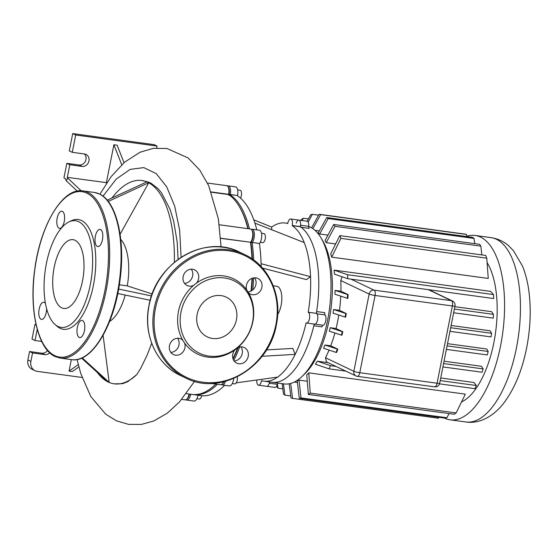 <?xml version="1.0" encoding="UTF-8"?>
<svg xmlns="http://www.w3.org/2000/svg" width="558" height="558" viewBox="0 0 558 558"><rect width="100%" height="100%" fill="white"/><g stroke="black" fill="none" stroke-linecap="round" stroke-linejoin="round"><path stroke-width="0.84" d="M54.928 324.386L56.979 326.193A55.388 24.099 -82.3 0 0 60.125 328.306A55.388 24.099 -82.3 0 0 93.43 285.166A55.388 24.099 -82.3 0 0 81.475 220.48A55.388 24.099 -82.3 0 0 71.298 220.787L68.843 221.979A53.805 23.415 97.7 0 1 78.734 221.686A53.805 23.415 97.7 0 1 90.34 284.524A53.805 23.415 97.7 0 1 57.99 326.437A53.805 23.415 97.7 0 1 54.928 324.386A53.805 23.415 97.7 0 1 45.163 270.909A53.805 23.415 97.7 0 1 68.843 221.979M82.563 320.564A8.663 3.767 -82.3 0 0 82.061 320.411A8.663 3.767 -82.3 0 0 77.241 327.895A8.663 3.767 -82.3 0 0 79.222 337.43A8.663 3.767 -82.3 0 0 79.724 337.583A8.663 3.767 -82.3 0 0 84.537 330.092A8.663 3.767 -82.3 0 0 82.563 320.564M45.428 303.399A8.663 3.767 -82.3 0 0 44.361 302.38A8.663 3.767 -82.3 0 0 43.859 302.227A8.663 3.767 -82.3 0 0 39.046 309.718A8.663 3.767 -82.3 0 0 41.02 319.246A8.663 3.767 -82.3 0 0 41.522 319.399A8.663 3.767 -82.3 0 0 46.607 308.707M62.384 211.356A8.663 3.767 -82.3 0 0 61.882 211.21A8.663 3.767 -82.3 0 0 57.069 218.694A8.663 3.767 -82.3 0 0 59.043 228.229A8.663 3.767 -82.3 0 0 59.546 228.375A8.663 3.767 -82.3 0 0 64.358 220.891A8.663 3.767 -82.3 0 0 62.384 211.356M100.586 229.54A8.663 3.767 -82.3 0 0 100.077 229.394A8.663 3.767 -82.3 0 0 95.265 236.878A8.663 3.767 -82.3 0 0 97.245 246.406A8.663 3.767 -82.3 0 0 97.748 246.559A8.663 3.767 -82.3 0 0 102.56 239.075A8.663 3.767 -82.3 0 0 100.586 229.54M75.051 240.282A34.701 15.101 -82.3 0 0 73.035 239.675A34.701 15.101 -82.3 0 0 53.756 269.66A34.701 15.101 -82.3 0 0 61.673 307.842A34.701 15.101 -82.3 0 0 63.689 308.448A34.701 15.101 -82.3 0 0 82.968 278.463A34.701 15.101 -82.3 0 0 75.051 240.282M196.395 283.206A41.71 37.198 -64.5 0 1 246.782 290.055A41.71 37.198 -64.5 0 1 248.498 292.741A41.71 37.198 -64.5 0 1 252.886 321.568A41.71 37.198 -64.5 0 1 237.617 347.718A41.71 37.198 -64.5 0 1 234.953 349.81A41.71 37.198 -64.5 0 1 184.565 342.961A41.71 37.198 -64.5 0 1 182.85 340.275A41.71 37.198 -64.5 0 1 178.462 311.455A41.71 37.198 -64.5 0 1 193.731 285.298A41.71 37.198 -64.5 0 1 196.395 283.206A8.663 7.728 115.5 0 0 198.592 278.735A8.663 7.728 115.5 0 0 194.589 269.863A8.663 7.728 115.5 0 0 183.136 276.635A8.663 7.728 115.5 0 0 187.139 285.508A8.663 7.728 115.5 0 0 193.731 285.298M252.593 321.91A40.127 35.789 -64.5 0 1 209.055 356.102A40.127 35.789 -64.5 0 1 180.987 312.173A40.127 35.789 -64.5 0 1 224.525 277.982A40.127 35.789 -64.5 0 1 252.593 321.91M182.85 340.275A8.663 7.728 115.5 0 0 180.918 338.908A8.663 7.728 115.5 0 0 169.465 345.681A8.663 7.728 115.5 0 0 173.468 354.56A8.663 7.728 115.5 0 0 184.921 347.787A8.663 7.728 115.5 0 0 184.565 342.961M177.577 338.239A8.663 7.728 -64.5 0 1 178.965 344.949A8.663 7.728 -64.5 0 1 170.846 352.391M191.255 269.193A8.663 7.728 -64.5 0 1 192.636 275.896A8.663 7.728 -64.5 0 1 184.517 283.338M248.498 292.741A8.663 7.728 115.5 0 0 250.43 294.108A8.663 7.728 115.5 0 0 261.883 287.335A8.663 7.728 115.5 0 0 257.88 278.463A8.663 7.728 115.5 0 0 246.427 285.236A8.663 7.728 115.5 0 0 246.782 290.055M254.539 277.793A8.663 7.728 -64.5 0 1 255.92 284.496A8.663 7.728 -64.5 0 1 248.01 291.925M236.439 319.713A22.027 19.642 115.5 0 0 226.255 297.156A22.027 19.642 115.5 0 0 197.141 314.37A22.027 19.642 115.5 0 0 207.325 336.927A22.027 19.642 115.5 0 0 236.439 319.713M234.953 349.81A8.663 7.728 115.5 0 0 232.749 354.281A8.663 7.728 115.5 0 0 236.759 363.16A8.663 7.728 115.5 0 0 248.212 356.388A8.663 7.728 115.5 0 0 244.202 347.508A8.663 7.728 115.5 0 0 237.617 347.718M240.868 346.846A8.663 7.728 -64.5 0 1 242.249 353.549A8.663 7.728 -64.5 0 1 234.137 360.991M466.767 236.257A93.026 40.476 97.7 0 1 475.109 235.462A93.026 40.476 97.7 0 1 480.515 237.087A93.026 40.476 97.7 0 1 501.733 339.438A93.026 40.476 97.7 0 1 450.055 419.818A93.026 40.476 97.7 0 1 444.656 418.186A93.026 40.476 97.7 0 1 444.349 418.04M319.322 230.921L314.998 230.328M302.185 376.343L304.745 373.874A76.606 33.334 -82.3 0 0 330.845 309.732A76.606 33.334 -82.3 0 0 322.81 240.958L321.003 237.889A79.801 34.722 97.7 0 1 329.373 309.537A79.801 34.722 97.7 0 1 302.185 376.343A79.801 34.722 97.7 0 1 284.224 383.932L272.018 382.272A79.801 34.722 97.7 0 1 270.428 381.972A2.281 0.99 -82.3 0 0 270.379 381.965M308.693 226.499A79.801 34.722 97.7 0 1 310.346 227.183A79.801 34.722 97.7 0 1 321.003 237.889M296.242 223.165A5.475 2.378 97.7 0 1 298.879 220.103A5.475 2.378 97.7 0 1 300.574 225.223A2.281 0.99 -82.3 0 0 301.062 227.266A79.801 34.722 97.7 0 1 316.63 311.545A2.281 0.99 -82.3 0 0 316.944 313.826A5.475 2.378 97.7 0 1 317.6 319.783A5.475 2.378 97.7 0 1 314.9 324.142A2.281 0.99 -82.3 0 0 313.819 325.753A79.801 34.722 97.7 0 1 272.018 382.272A79.801 34.722 97.7 0 0 314.21 324.086M301.062 227.266L309.195 228.375A2.281 0.99 97.7 0 1 308.707 226.332A5.475 2.378 -82.3 0 0 307.019 221.205L290.746 218.994A5.475 2.378 97.7 0 1 292.239 225.481L292.204 225.662A79.801 34.722 97.7 0 1 304.243 242.584A79.801 34.722 97.7 0 1 310.548 276.691A79.801 34.722 97.7 0 1 308.204 312.25L316.337 313.352L308.281 312.285A5.475 2.378 97.7 0 1 309.53 318.304A5.475 2.378 97.7 0 1 306.488 323.033A5.475 2.378 97.7 0 1 306.168 322.936L306.091 322.901A79.801 34.722 97.7 0 1 295.168 354.372A79.801 34.722 97.7 0 1 277.605 377.124A79.801 34.722 97.7 0 1 263.878 381.17A79.801 34.722 97.7 0 1 261.514 380.654L261.479 380.835A5.475 2.378 97.7 0 1 258.507 385.194A5.475 2.378 97.7 0 1 256.826 379.991M270.1 382.014A2.281 0.99 -82.3 0 0 269.284 383.241A5.475 2.378 97.7 0 1 266.647 386.296L274.78 387.405A5.475 2.378 -82.3 0 0 277.417 384.343A2.281 0.99 97.7 0 1 278.233 383.116M313.819 325.753L321.959 326.862A2.281 0.99 97.7 0 1 323.033 325.244A5.475 2.378 -82.3 0 0 325.733 320.885A5.475 2.378 -82.3 0 0 325.077 314.928A2.281 0.99 97.7 0 1 324.77 312.654L316.63 311.545M347.334 298.307L334.953 294.226A76.606 33.334 -82.3 0 0 335.072 290.397L347.571 294.533A93.026 40.476 97.7 0 1 347.334 298.307L347.864 298.384A93.026 40.476 -82.3 0 0 348.101 294.603L340.931 291.192A76.606 33.334 -82.3 0 0 340.778 280.534L342.103 276.789M326.423 361.877L325.481 357.769A76.606 33.334 -82.3 0 0 329.053 350.082M346.232 313.533L345.702 313.463A93.026 40.476 97.7 0 1 345.151 317.084L345.681 317.16A93.026 40.476 -82.3 0 0 346.232 313.533L339.466 310.318A76.606 33.334 -82.3 0 0 340.757 296.145M342.793 331.717L342.27 331.647A93.026 40.476 97.7 0 1 341.412 335.121L341.942 335.198A93.026 40.476 -82.3 0 0 342.793 331.717L336.062 328.509A76.606 33.334 -82.3 0 0 338.783 315.012M337.806 349.162L337.283 349.085A93.026 40.476 97.7 0 1 336.111 352.412L336.634 352.489A93.026 40.476 -82.3 0 0 337.806 349.162L330.755 345.8A76.606 33.334 -82.3 0 0 334.898 333M487.148 262.637A76.606 33.334 97.7 0 1 494.332 340.15A76.606 33.334 97.7 0 1 461.592 401.927M299.039 380.117L300.985 397.917A93.026 40.476 97.7 0 1 299.276 398.321L297.274 380.8A76.606 33.334 -82.3 0 0 299.039 380.117L307.235 381.233M294.289 382.077L297.463 382.509M306.761 374.871A76.606 33.334 -82.3 0 0 308.79 372.863L465.337 394.136L456.144 412.927L310.255 393.097A93.026 40.476 97.7 0 1 308.365 394.443L306.761 374.871M317.307 361.207L330.545 365.699A93.026 40.476 97.7 0 1 328.983 368.838L315.465 364.221A76.606 33.334 -82.3 0 0 317.307 361.207L328.09 362.672M440.729 377.982L473.854 382.488L476.434 385.522L440.206 380.605M334.535 274.208A76.606 33.334 -82.3 0 0 334.096 270.121L490.642 291.395L493.502 294.568L347.613 274.738A93.026 40.476 97.7 0 1 347.774 278.7L334.535 274.208M339.815 235.609L485.697 255.431A93.026 40.476 -82.3 0 1 486.785 258.194L488.25 278.435L331.703 257.154A76.606 33.334 -82.3 0 0 330.748 253.73L339.815 235.609A93.026 40.476 97.7 0 1 340.896 238.371L331.703 257.154M335.595 243.937L326.256 242.667A76.606 33.334 -82.3 0 0 325.042 240.568L333.698 224.49A93.026 40.476 97.7 0 1 334.967 226.318L326.256 242.667M327.958 235.12L319.657 233.997A76.606 33.334 -82.3 0 0 318.248 232.853L326.758 217.536A93.026 40.476 97.7 0 1 328.174 218.596L319.657 233.997M444.049 361.2L481.449 366.285L483.172 368.915L443.589 363.537M336.111 352.412L323.612 348.283A76.606 33.334 -82.3 0 0 324.902 345.004L330.755 345.8M341.412 335.121L329.318 331.18A76.606 33.334 -82.3 0 0 330.203 327.713L336.062 328.509M345.151 317.084L333.091 313.157A76.606 33.334 -82.3 0 0 333.607 309.516L339.466 310.318M335.072 290.397L340.931 291.192M454.847 306.677L491.626 311.678L493.46 314.363L454.379 309.048M451.122 325.488L490.161 330.796L491.591 333.286L450.676 327.727M447.523 343.658L486.757 348.994L488.159 351.47L447.084 345.89M483.172 368.915A93.026 40.476 -82.3 0 1 482 372.242L442.919 366.934M324.902 345.004L337.283 349.085M330.203 327.713L342.27 331.647M333.607 309.516L345.702 313.463M348.101 294.603L347.571 294.533M277.493 384.134L277.968 388.18A93.026 40.476 97.7 0 1 276.698 386.352L276.663 386.052M283.45 383.827L284.901 395.141A93.026 40.476 97.7 0 1 283.485 394.074L282.16 383.653M290.739 395.929L284.901 395.141M282.815 388.842L277.968 388.18M290.676 383.458L292.573 398.398L438.462 418.228L438.972 417.307M347.774 278.7L493.663 298.53A93.026 40.476 -82.3 0 0 493.502 294.568M299.276 398.321L445.165 418.151A93.026 40.476 -82.3 0 0 446.874 417.74L449.113 413.569M453.64 312.759L493.223 318.137A93.026 40.476 -82.3 0 0 493.46 314.363M308.365 394.443L454.247 414.266A93.026 40.476 -82.3 0 0 456.144 412.927M439.516 383.862L474.872 388.668A93.026 40.476 -82.3 0 0 476.434 385.522M449.964 331.333L491.04 336.913A93.026 40.476 -82.3 0 0 491.591 333.286M446.393 349.392L487.301 354.951A93.026 40.476 -82.3 0 0 488.159 351.47M334.096 270.121L347.613 274.738M292.573 398.398A93.026 40.476 97.7 0 1 291.018 398.049L289.184 383.799M308.79 372.863L310.255 393.097M336.007 366.439L330.545 365.699M345.862 371.133L328.983 368.838M446.874 417.74L300.985 397.917M481.833 254.908L480.856 246.141A93.026 40.476 -82.3 0 0 479.587 244.313L333.698 224.49M474.732 243.658L474.063 238.426A93.026 40.476 -82.3 0 0 472.647 237.359L326.758 217.536M480.856 246.141L334.967 226.318M486.785 258.194L340.896 238.371M474.063 238.426L328.174 218.596M466.809 236.564L466.537 234.451A93.026 40.476 -82.3 0 0 464.974 234.102L319.085 214.272A93.026 40.476 97.7 0 1 320.648 214.628L312.864 228.641M311.58 227.831L319.085 214.272M307.193 221.247L310.673 214.753A93.026 40.476 97.7 0 1 312.382 214.349L308.149 222.189M300.992 220.389L301.404 219.573A93.026 40.476 97.7 0 1 303.301 218.227L302.122 220.543M308.435 218.924L303.301 218.227M318.576 215.186L312.382 214.349M466.537 234.451L320.648 214.628M273.246 285.801L276.775 286.282A15.959 6.947 97.7 0 1 277.703 286.561A15.959 6.947 97.7 0 1 281.832 298.265A15.959 6.947 97.7 0 1 277.71 314.363M232.316 383.548L234.744 383.876A4.562 1.981 -82.3 0 0 236.055 383.123A4.562 1.981 -82.3 0 0 237.296 376.845M196.89 398.691L199.311 399.019A4.562 1.981 -82.3 0 0 201.717 395.72M240.484 198.062A4.562 1.981 -82.3 0 0 241.537 193.514A4.562 1.981 -82.3 0 0 240.359 190.32A4.562 1.981 -82.3 0 0 240.093 190.243L237.666 189.908M260.286 242.305L262.706 242.639A4.562 1.981 -82.3 0 0 264.813 240.372A4.562 1.981 -82.3 0 0 265.259 235.609A4.562 1.981 -82.3 0 0 263.941 233.6L261.514 233.272M258.507 385.194L266.647 386.296A5.475 2.378 -82.3 0 0 269.619 381.951M306.488 323.033L314.628 324.142A5.475 2.378 -82.3 0 0 317.662 319.413A5.475 2.378 -82.3 0 0 316.414 313.394M266.466 349.929L292.817 348.394L295.168 354.372L262.072 356.297M261.088 263.718L310.548 276.691L306.44 279.6L262.504 268.07M253.806 219.859L271.648 227.064A79.801 34.722 97.7 0 1 285.368 223.019A79.801 34.722 97.7 0 1 287.733 223.535L287.768 223.353A5.475 2.378 97.7 0 1 290.746 218.994M271.648 227.064L271.753 229.77M292.204 225.662L300.344 226.771A79.801 34.722 97.7 0 1 316.337 313.352M300.344 226.771L300.378 226.59A5.475 2.378 -82.3 0 0 298.879 220.103M252.788 289.895A102.602 44.647 -82.3 0 0 253.632 277.891M253.667 259.951A102.602 44.647 -82.3 0 0 252.118 242.625L250.807 242.235A101.689 44.249 97.7 0 1 252.397 259.038A101.689 44.249 -82.3 0 0 250.807 242.235L250.493 242.409A102.602 44.647 97.7 0 1 252 258.766M252.397 278.198A101.689 44.249 97.7 0 1 251.477 290.837A101.689 44.249 -82.3 0 0 252.397 278.198M238.182 347.453A101.689 44.249 97.7 0 1 233.084 359.031A101.689 44.249 -82.3 0 0 238.182 347.453M233.774 360.461A102.602 44.647 -82.3 0 0 239.696 346.985M249.489 228.878A102.602 44.647 -82.3 0 0 230.203 194.77L228.85 195.314M239.605 207.095A101.689 44.249 97.7 0 1 248.136 228.689A101.689 44.249 -82.3 0 0 239.863 207.527L239.347 206.648A102.602 44.647 97.7 0 1 247.857 228.654M215.779 384.057L215.151 384.664A102.602 44.647 97.7 0 0 215.772 384.057A101.689 44.249 97.7 0 1 215.521 384.302M192.873 394.513A102.602 44.647 -82.3 0 0 193.682 394.639A102.602 44.647 -82.3 0 0 217.397 384.281M189.078 394.011L189.078 394.039A7.296 3.174 97.7 0 1 186.756 399.158L187.488 398.454A6.382 2.776 -82.3 0 0 189.497 394.067A6.382 2.776 97.7 0 1 187.132 398.747M185.96 399.716A7.296 3.174 -82.3 0 0 186.742 400.072A7.296 3.174 -82.3 0 0 190.703 394.262L190.71 394.234M228.257 185.87L235.581 186.867A7.296 3.174 -82.3 0 1 237.575 195.516L230.252 194.519A7.296 3.174 -82.3 0 0 228.257 185.87A7.296 3.174 -82.3 0 0 227.406 186.009M228.278 187.251A6.382 2.776 97.7 0 1 229.066 194.233L228.954 194.805L229.066 194.233A6.382 2.776 -82.3 0 0 228.543 187.634L228.027 186.756A7.296 3.174 97.7 0 1 228.627 194.296L228.578 194.554A102.602 44.647 97.7 0 1 239.347 206.648M223.612 381.811A7.296 3.174 97.7 0 1 222.189 384.016L222.914 383.304A6.382 2.776 -82.3 0 0 224.009 381.721A6.382 2.776 97.7 0 1 222.558 383.604M221.393 384.574A7.296 3.174 -82.3 0 0 222.168 384.929A7.296 3.174 -82.3 0 0 225.523 381.33M252.104 229.226L259.421 230.224A7.296 3.174 -82.3 0 1 261.737 235.56A7.296 3.174 -82.3 0 1 259.554 243.476L252.23 242.486A7.296 3.174 -82.3 0 0 254.413 234.562A7.296 3.174 -82.3 0 0 252.104 229.226A7.296 3.174 -82.3 0 0 251.253 229.366M252.125 230.607A6.382 2.776 97.7 0 1 253.151 235.874A6.382 2.776 97.7 0 1 251.281 241.621L250.807 242.235L251.281 241.621A6.382 2.776 -82.3 0 0 252.39 230.991L251.874 230.112A7.296 3.174 97.7 0 1 250.605 242.263L220.661 238.35M222.168 384.929L229.491 385.92A7.296 3.174 -82.3 0 0 233.697 378.498M224.721 385.271A102.602 44.647 97.7 0 1 201.006 395.636L193.682 394.639M198.034 395.231L190.445 394.199M186.742 400.072L194.065 401.069A7.296 3.174 -82.3 0 0 198.027 395.259M237.527 195.767A102.602 44.647 97.7 0 1 256.813 229.868M259.442 243.623A102.602 44.647 97.7 0 1 261.144 266.578M236.257 382.83L277.605 377.124M254.908 223.123L304.243 242.584M108.245 201.438L148.749 182.745L146.887 181.859L150.799 183.024L148.742 182.773L120.096 234.234M148.749 182.745L150.799 183.024M146.887 181.859L107.213 200.169M109.298 382.502L82.2 357.859M81.601 358.124L107.338 381.602L109.201 382.488L103.097 335.323M125.208 295.063A43.824 19.07 97.7 0 1 109.612 321.422M119.349 284.796L127.273 285.87L152.222 293.989M120.758 239.431A43.824 19.07 97.7 0 1 127.273 285.87M114.23 383.841L122.53 383.709L127.866 381.637L136.759 374.62A102.602 44.647 97.7 0 1 114.23 383.841A102.602 44.647 97.7 0 1 109.208 382.46M136.759 374.62L140.783 368.217L147.131 355.139L151.699 343.219M107.262 381.533A102.602 44.647 97.7 0 1 97.336 372.479M111.998 197.957A102.602 44.647 97.7 0 1 141.858 180.506A102.602 44.647 97.7 0 1 146.859 181.873M148.742 182.773A102.602 44.647 97.7 0 1 174.333 262.365M148.812 182.124L141.858 180.506M117.78 293.508L150.2 300.295M151.525 295.949L118.631 289.065M178.107 259.407L177.179 241.97L173.691 221.289L170.064 209.362L161.52 192.831L158.081 188.702L150.793 183.052M77.262 191.101L66.235 180.757L67.595 178.037L67.323 177.346L106.376 182.654L106.557 183.115M106.376 182.654L113.881 144.759L117.138 145.199L124.016 162.706M121.742 164.77L113.881 144.759M67.595 178.037L81.154 190.766M66.235 180.757L65.425 178.686L63.933 177.981L66.834 163.334L79.041 164.987A6.382 5.692 115.5 0 0 85.388 161.269A6.382 5.692 115.5 0 0 84.384 153.966M82.068 377.459L37.26 371.37A9.123 8.133 -64.5 0 1 35.098 370.728A9.123 8.133 -64.5 0 1 30.878 361.382L27.9 359.966A9.123 8.133 115.5 0 0 32.12 369.305L35.098 370.728M27.9 359.966L29.567 351.533L32.552 352.949L30.878 361.382M78.852 366.948L72.31 371.572L69.059 371.133L71.34 359.603M37.226 329.325L35.015 340.519L32.029 339.104L34.931 324.456L36.054 324.61M41.697 341.433L35.015 340.519M32.552 352.949L44.759 354.609A6.382 5.692 115.5 0 0 49.732 352.816M47.507 350.508A6.382 5.692 -64.5 0 1 41.773 353.193L29.567 351.533M78.253 364.625L69.059 371.133M215.151 384.664A102.602 44.647 97.7 0 1 192.057 394.415L186.323 393.641M222.189 384.016A7.296 3.174 97.7 0 1 220.543 384.706L211.147 383.43M186.756 399.158A7.296 3.174 97.7 0 1 185.116 399.849L181.727 399.389M237.722 347.669A102.602 44.647 97.7 0 1 232.944 358.613M251.979 278.351A102.602 44.647 97.7 0 1 251.023 291.081M219.273 224.769L250.472 229.01A7.296 3.174 97.7 0 1 251.874 230.112M207.457 183.045L226.625 185.647A7.296 3.174 97.7 0 1 228.027 186.756M228.578 194.554L211.363 192.21M34.931 324.456L36.144 325.035M67.323 177.346L69.813 164.749L66.834 163.334M157.07 146.07L154.092 144.648L72.721 133.592L69.297 150.904L72.275 152.32L75.707 135.008L157.07 146.07L156.686 148.003M72.275 152.32L84.481 153.98A6.382 5.692 -64.5 0 1 85.995 154.433A6.382 5.692 -64.5 0 1 88.722 161.82A6.382 5.692 -64.5 0 1 82.019 166.41L69.813 164.749M72.721 133.592L75.707 135.008M60.257 358.096L55.137 356.555C37.791 349.043 28.96 309.76 34.736 269.472C40.378 224.979 62.838 187.265 82.975 190.913A84.363 36.709 97.7 0 1 87.878 192.391A84.363 36.709 97.7 0 1 107.115 285.201A84.363 36.709 97.7 0 1 60.257 358.096L71.647 359.645A84.363 36.709 -82.3 0 0 118.512 286.749A84.363 36.709 -82.3 0 0 99.268 193.94A84.363 36.709 -82.3 0 0 94.365 192.461L99.484 194.003C116.762 201.494 125.606 240.498 119.949 280.646C114.39 325.307 91.854 363.314 71.647 359.645M86.888 193.166A83.449 36.312 -82.3 0 0 36.709 258.166A83.449 36.312 -82.3 0 0 54.719 355.62A83.449 36.312 -82.3 0 0 104.89 290.62A83.449 36.312 -82.3 0 0 86.888 193.166M154.273 308.037A68.404 60.996 -64.5 0 1 244.697 254.574L239.48 252.09A68.404 60.996 115.5 0 0 149.063 305.554A68.404 60.996 115.5 0 0 180.687 375.611L185.905 378.094A68.404 60.996 -64.5 0 1 154.273 308.037M275.882 324.693A67.49 60.187 115.5 0 0 228.682 250.814A67.49 60.187 115.5 0 0 155.459 308.33A67.49 60.187 115.5 0 0 202.666 382.202A67.49 60.187 115.5 0 0 275.882 324.693M516.45 347.885A93.026 40.476 97.7 0 1 465.923 421.974C478.715 424.038 493.014 417.126 503.965 402.848C514.643 388.521 522.197 370.198 526.633 347.878C530.56 327.679 531.251 308.365 528.719 289.951C527.47 281.19 525.392 273.239 522.49 266.089L513.451 250.688L508.547 245.701C503.518 241.328 497.659 238.636 490.977 237.617A93.026 40.476 97.7 0 1 496.376 239.243A93.026 40.476 97.7 0 1 516.45 347.885M308.707 226.332L300.574 225.223M269.284 383.241L277.417 384.343M316.944 313.826L325.077 314.928M323.033 325.244L314.9 324.142M439.69 383.213A4.562 0.565 -168.8 0 1 437.081 383.213A4.562 1.981 97.7 0 1 434.605 386.847A4.562 4.562 0 0 0 439.69 383.213L454.986 305.979A4.562 4.562 0 0 0 452.475 300.978A4.562 4.066 115.5 0 0 451.394 300.657A4.562 1.981 97.7 0 1 452.378 305.979A4.562 0.565 11.2 0 0 454.986 305.979M357.043 376.259A4.562 1.981 -82.3 0 0 357.308 376.343A4.562 1.981 -82.3 0 0 359.784 372.709A4.562 0.565 -168.8 0 1 353.856 371.272A4.562 4.066 115.5 0 0 355.962 375.939A4.562 4.562 0 0 0 357.308 376.343L434.605 386.847M375.074 295.475A4.562 1.981 -82.3 0 0 374.09 290.153A4.562 4.066 115.5 0 0 369.145 294.038A4.562 0.565 11.2 0 0 375.074 295.475L452.378 305.979L437.081 383.213L359.784 372.709L375.074 295.475M340.778 280.534L369.145 294.038L353.856 371.272L325.481 357.769M428.237 289.637L451.394 300.657L374.09 290.153L350.94 279.133M263.439 381.1L261.479 380.835M300.378 226.59L292.239 225.481M211.266 191.938L237.575 195.516M220.654 238.196L250.605 242.263L251.281 241.621L252.23 242.486L259.554 243.476M181.106 257.329L179.634 230.203L174.689 206.125L166.703 186.804L156.212 173.608L143.776 167.595L130.16 169.381L116.266 179.048L103 196.151M186.309 393.662L189.176 394.025M44.759 354.609L41.773 353.193M79.041 164.987L82.019 166.41M82.975 190.913L94.365 192.461M185.905 378.094C220.536 396.34 269.423 367.408 276.405 324.693C282.571 295.789 268.956 265.594 244.697 254.574M180.687 375.611C156.428 364.59 142.813 334.395 148.979 305.491C155.961 262.776 204.849 233.844 239.48 252.09M475.109 235.462L490.977 237.617M326.423 361.884L355.962 375.939M428.809 289.714L452.475 300.978M450.055 419.818L465.923 421.974M263.878 381.17L272.018 382.272M285.368 223.019L287.775 223.346M77.06 359.512L80.736 373.455L90.814 396.536L105.699 414.169L116.434 420.83L128.612 424.387L141.369 424.408L153.736 421.011L167.33 413.15L179.404 402.032L194.561 381.351M99.882 194.198L111.328 176.419L124.601 162.19L140.079 152.222L153.227 148.372L166.995 148.498L188.165 157.977L199.834 170.211L208.657 185.612L218.345 218.75L221.094 247.006"/></g></svg>

